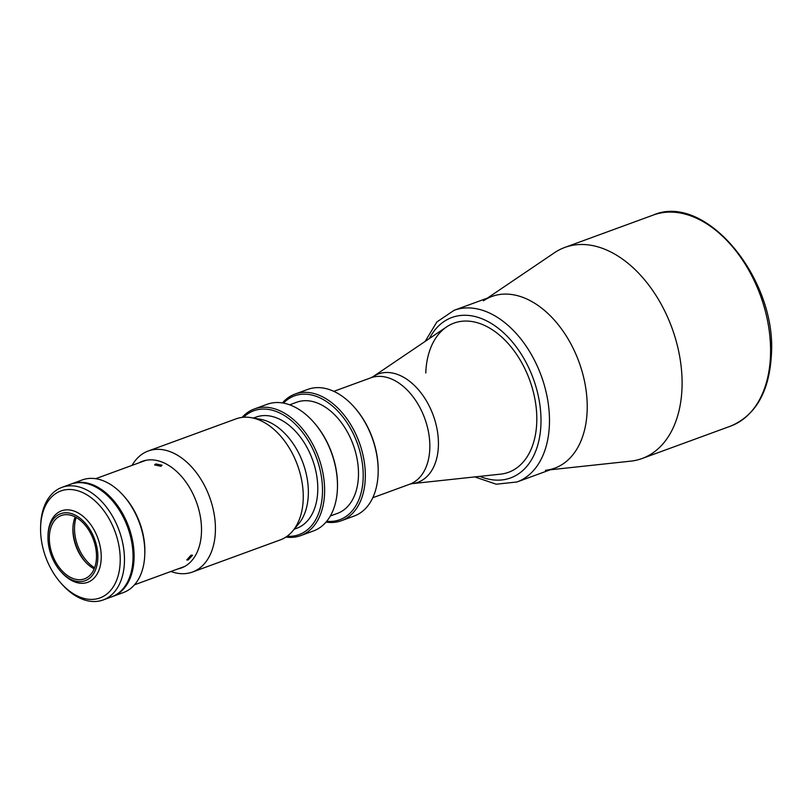 <?xml version="1.0" encoding="UTF-8"?>
<svg xmlns="http://www.w3.org/2000/svg" width="812" height="812" viewBox="0 0 812 812"><rect width="100%" height="100%" fill="white"/><g stroke="black" fill="none" stroke-linecap="round" stroke-linejoin="round"><path stroke-width="1.22" d="M554.718 468.159A91.411 59.296 -110.1 0 0 587.157 410.791A91.411 59.296 -110.1 0 0 556.849 322.983A91.411 59.296 -110.1 0 0 491.869 296.481L454.121 310.296A91.411 59.296 69.9 0 1 519.101 336.797A91.411 59.296 69.9 0 1 549.409 424.605A91.411 59.296 69.9 0 1 516.97 481.983L554.718 468.159M412.07 483.658L409.705 484.226A56.647 36.743 -110.1 0 0 429.802 448.671A56.647 36.743 -110.1 0 0 411.024 394.256A56.647 36.743 -110.1 0 0 370.759 377.834L372.931 376.738A57.662 37.403 69.9 0 1 416.454 387.537A57.662 37.403 69.9 0 1 438.389 446.113A57.662 37.403 69.9 0 1 412.07 483.658L500.496 474.157A79.424 51.521 -110.1 0 0 508.566 472.29A79.424 51.521 -110.1 0 0 536.752 422.443A79.424 51.521 -110.1 0 0 510.413 346.145A79.424 51.521 -110.1 0 0 453.959 323.125A79.424 51.521 -110.1 0 0 425.772 372.972M40.62 526.714A56.941 36.936 -110.1 0 0 40.6 527.313A56.941 36.936 -110.1 0 0 61.073 583.239A56.941 36.936 -110.1 0 0 120.186 562.188A56.941 36.936 -110.1 0 0 82.316 492.427A56.941 36.936 -110.1 0 0 40.62 526.714M40.6 527.313L40.651 525.618A59.946 38.885 69.9 0 1 40.671 524.999A59.946 38.885 69.9 0 1 61.935 487.373A59.946 38.885 69.9 0 1 104.545 504.749A59.946 38.885 69.9 0 1 124.429 562.33A59.946 38.885 69.9 0 1 103.154 599.956A59.946 38.885 69.9 0 1 62.199 584.498L61.073 583.239M61.935 487.373L70.512 484.236A59.946 38.885 69.9 0 1 113.122 501.613A59.946 38.885 69.9 0 1 132.995 559.194A59.946 38.885 69.9 0 1 111.721 596.82L103.154 599.956M47.979 536.458L48.02 535.108A38.062 24.695 69.9 0 1 48.03 534.712A38.062 24.695 69.9 0 1 61.539 510.819A38.062 24.695 69.9 0 1 88.589 521.862A38.062 24.695 69.9 0 1 101.216 558.423A38.062 24.695 69.9 0 1 87.706 582.316A38.062 24.695 69.9 0 1 61.702 572.49L60.798 571.486A35.667 23.132 69.9 0 1 47.979 536.458A35.667 23.132 69.9 0 1 47.989 536.082A35.667 23.132 69.9 0 1 74.105 514.615A35.667 23.132 69.9 0 1 97.826 558.301A35.667 23.132 69.9 0 1 60.798 571.486M94.182 568.816A33.718 21.873 69.9 0 1 85.027 561.539A33.718 21.873 69.9 0 1 72.897 528.419A33.718 21.873 69.9 0 1 72.907 528.064A33.718 21.873 69.9 0 1 75.191 516.95M49.349 536.691A33.718 21.873 69.9 0 1 61.316 515.529A33.718 21.873 69.9 0 1 85.28 525.303A33.718 21.873 69.9 0 1 96.466 557.692A33.718 21.873 69.9 0 1 84.499 578.854A33.718 21.873 69.9 0 1 60.535 569.08A33.718 21.873 69.9 0 1 49.349 536.691M71.05 484.053A59.946 38.885 69.9 0 1 71.578 483.85A59.946 38.885 69.9 0 1 114.187 501.227A59.946 38.885 69.9 0 1 134.061 558.808A59.946 38.885 69.9 0 1 112.787 596.424A59.946 38.885 69.9 0 1 112.249 596.617M112.787 596.424L123.505 592.506A59.946 38.885 -110.1 0 0 144.769 554.88A59.946 38.885 -110.1 0 0 144.79 554.261A59.946 38.885 -110.1 0 0 123.241 495.391A59.946 38.885 -110.1 0 0 82.286 479.933L71.578 483.85M123.241 495.391L124.368 496.639A56.941 36.936 69.9 0 1 144.84 552.576L144.79 554.261M72.928 527.597A36.713 23.812 -110.1 0 0 85.575 562.148M508.566 472.29A79.424 51.521 -110.1 0 0 536.752 422.443A79.424 51.521 -110.1 0 0 510.413 346.145A79.424 51.521 -110.1 0 0 453.959 323.125A79.424 51.521 -110.1 0 0 446.59 326.901L372.931 376.738M545.441 470.31A91.411 59.296 -110.1 0 0 587.157 410.791A91.411 59.296 -110.1 0 0 552.393 317.949A91.411 59.296 -110.1 0 0 483.394 300.826M550.252 469.793L630.711 461.155A112.391 72.907 -110.1 0 0 642.119 458.506A112.391 72.907 -110.1 0 0 682.009 387.963A112.391 72.907 -110.1 0 0 644.738 280.008A112.391 72.907 -110.1 0 0 564.847 247.427A112.391 72.907 -110.1 0 0 554.423 252.765L487.403 298.116M191.023 555.185L186.73 559.976L188.191 559.945L192.556 555.256L191.023 555.185M160.949 466.281L162.075 465.195L155.711 463.946L154.595 464.921L160.949 466.281M94.598 567.771A34.469 22.36 69.9 0 1 74.531 527.049A34.469 22.36 69.9 0 1 76.186 517.477M287.083 536.275A65.934 42.772 -110.1 0 0 322.455 493.239A65.934 42.772 -110.1 0 0 294.888 423.752A65.934 42.772 -110.1 0 0 243.509 417.256M242.118 417.398A67.437 43.746 69.9 0 1 254.278 408.984A67.437 43.746 69.9 0 1 302.216 428.533A67.437 43.746 69.9 0 1 324.577 493.31A67.437 43.746 69.9 0 1 300.643 535.636A67.437 43.746 69.9 0 1 285.925 537.067M300.643 535.636L313.493 530.936A67.437 43.746 -110.1 0 0 337.427 488.611A67.437 43.746 -110.1 0 0 337.447 487.91A67.437 43.746 -110.1 0 0 313.209 421.672A67.437 43.746 -110.1 0 0 267.138 404.285L254.278 408.984M313.209 421.672L313.767 422.301A65.934 42.772 69.9 0 1 337.477 487.068L337.447 487.91M330.342 515.985L337.437 513.387A59.195 38.397 -110.1 0 0 358.447 476.238A59.195 38.397 -110.1 0 0 338.817 419.378A59.195 38.397 -110.1 0 0 296.745 402.224L289.651 404.823M326.718 521.284A65.934 42.772 -110.1 0 0 363.157 478.339A65.934 42.772 -110.1 0 0 335.082 408.375A65.934 42.772 -110.1 0 0 283.459 403.107M282.424 402.935A67.437 43.746 69.9 0 1 294.979 394.084A67.437 43.746 69.9 0 1 342.918 413.633A67.437 43.746 69.9 0 1 365.278 478.41A67.437 43.746 69.9 0 1 341.344 520.736A67.437 43.746 69.9 0 1 326.048 522.086M341.344 520.736L354.194 516.036A67.437 43.746 -110.1 0 0 378.128 473.711A67.437 43.746 -110.1 0 0 378.148 473.01A67.437 43.746 -110.1 0 0 353.9 406.771A67.437 43.746 -110.1 0 0 307.829 389.384L294.979 394.084M353.9 406.771L354.468 407.401A65.934 42.772 69.9 0 1 378.169 472.168L378.148 473.01M294.167 529.231L296.745 528.287A59.195 38.397 -110.1 0 0 317.746 491.138A59.195 38.397 -110.1 0 0 298.116 434.278A59.195 38.397 -110.1 0 0 256.044 417.114L253.476 418.058M132.062 465.377A64.442 41.798 69.9 0 1 148.21 451.005A64.442 41.798 69.9 0 1 194.017 469.691A64.442 41.798 69.9 0 1 215.383 531.586A64.442 41.798 69.9 0 1 192.515 572.024A64.442 41.798 69.9 0 1 170.906 571.486M148.21 451.005L236.038 418.86A64.442 41.798 69.9 0 1 251.253 417.672A64.442 41.798 69.9 0 1 303.211 499.441A64.442 41.798 69.9 0 1 292.726 530.967A64.442 41.798 69.9 0 1 280.333 539.878L192.515 572.024M138.832 462.901A56.799 36.844 69.9 0 1 142.273 461.317A56.799 36.844 69.9 0 1 182.649 477.781A56.799 36.844 69.9 0 1 201.477 532.337A56.799 36.844 69.9 0 1 181.32 567.984A56.799 36.844 69.9 0 1 177.666 569.009M251.253 417.672L260.347 419.266A59.489 38.59 69.9 0 1 308.316 494.762A59.489 38.59 69.9 0 1 298.643 523.872L292.726 530.967M479.872 476.38A85.422 55.409 -110.1 0 0 540.934 424.311A85.422 55.409 -110.1 0 0 498 328.058A85.422 55.409 -110.1 0 0 429.416 338.523M653.335 215.028C705.425 192.261 776.871 278.841 771.4 354.753C769.309 391.638 755.708 415.419 730.607 426.117A112.391 72.907 -110.1 0 0 770.497 355.575A112.391 72.907 -110.1 0 0 733.236 247.609A112.391 72.907 -110.1 0 0 653.335 215.028L564.847 247.427M474.797 476.918L496.233 484.216L516.97 481.983M425.183 341.385L436.846 321.978L454.121 310.296M409.705 484.226L372.769 497.746M370.759 377.834L333.823 391.354M730.607 426.117L642.119 458.506M95.674 478.694L145.927 460.302M134.518 584.802L184.771 566.411"/></g></svg>
